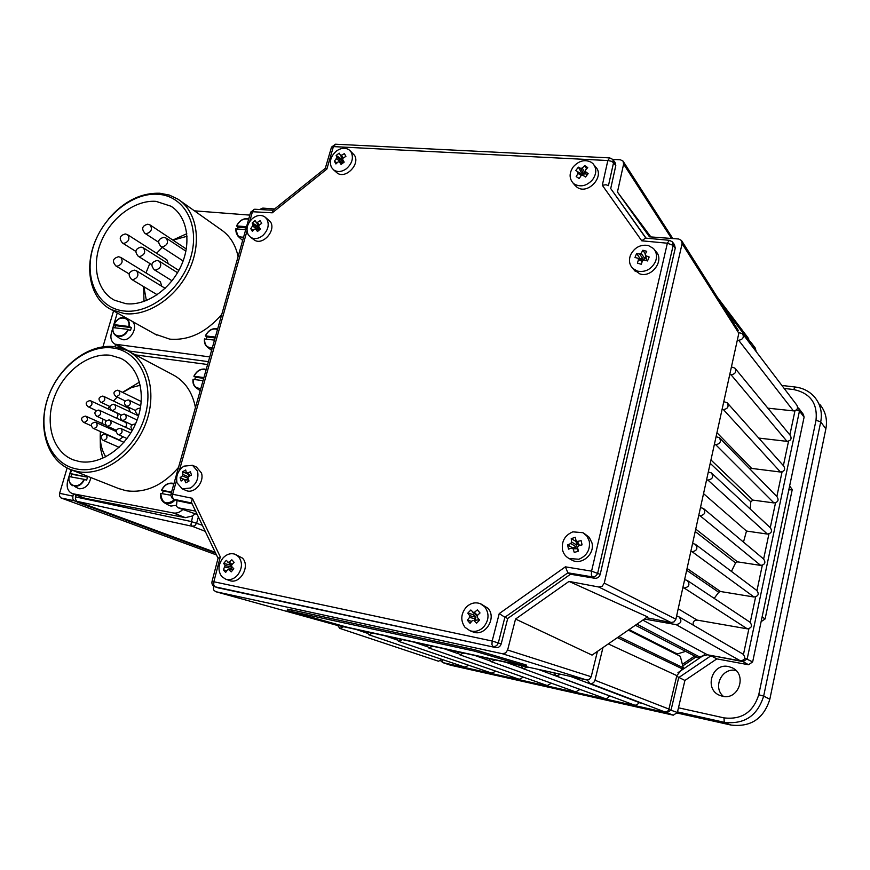 <?xml version="1.0" encoding="UTF-8"?>
<svg xmlns="http://www.w3.org/2000/svg" width="870" height="870" viewBox="0 0 870 870"><rect width="100%" height="100%" fill="white"/><g stroke="black" fill="none" stroke-linecap="round" stroke-linejoin="round"><path stroke-width="1.3" d="M287.176 610.403L287.481 609.152L291.352 609.859L474.955 649.803L525.741 664.843L526.426 665.104L526.143 666.344L521.184 665.419L347.924 627.411L288.481 610.838L474.639 651.141L526.143 666.355M574.407 184.114L572.982 182.95C569.067 178.23 569.165 172.847 573.286 166.822C578.974 160.624 585.01 159.134 591.382 162.353L593.057 163.745C596.809 168.454 596.646 173.782 592.579 179.709C586.804 185.941 580.747 187.409 574.407 184.114M586.456 175.773L585.499 171.607L588.142 173.652L585.51 177.023L582.726 175.164L585.586 176.925M585.88 173.25L583.911 174.174L581.367 172.477L580.54 173.532L583.085 175.24L577.952 171.966L578.039 173.434L576.179 176.577L579.148 178.567L581.182 175.544L582.726 175.164M577.952 171.966L575.788 170.509L578.398 167.149L581.367 172.477M594.145 165.137L595.537 166.899C605.346 176.164 587.718 195.358 576.962 187.18L574.472 184.712M259.314 225.004L257.357 222.426L260.108 220.697L261.75 223.296L259.086 225.178L258.749 226.559L260.358 229.038L257.498 231.507L255.726 229.158L259.086 230.082M258.412 225.373L257.683 226.004L259.075 228.223L253.116 224.993L250.777 228.734L252.398 231.333L254.497 229.125L255.726 229.158M253.116 224.993L252.169 223.003L255.019 220.545L258.879 226.004M248.341 234.943C245.721 229.365 247.047 223.916 252.311 218.609C256.704 215.151 260.826 214.542 264.687 216.771L266.84 219.022C269.515 224.601 268.199 230.082 262.881 235.444C258.553 238.848 254.475 239.467 250.658 237.325L248.341 234.943M265.274 217.217L270.363 221.676C276.606 230.322 262.566 246.156 254.225 239.913L253.659 239.5M190.16 475.738L187.42 472.997L190.454 471.747L191.476 475.118L188.496 476.564L187.909 477.989L189.029 481.012L185.865 482.828L184.56 479.903L188.638 480.012M188.485 479.609L184.56 479.903M183.418 479.468L181.123 481.034L180.112 477.663L182.352 475.901L188.007 478.272M188.409 476.782L182.939 474.487L182.352 475.901M182.939 474.487L182.559 471.79L185.712 469.974L186.278 472.573L189.671 475.977M177.034 482.872C175.686 475.912 178.002 470.333 183.972 466.135L192.498 465.309L197.512 471.159C198.915 478.163 196.587 483.774 190.552 487.994L182.221 488.864L177.034 482.872M192.846 465.461L196.413 467.059L201.416 472.899C204.7 482.056 194.141 494.247 186.18 490.528L185.875 490.397M343.248 158.003L341.497 155.208L344.389 153.62L345.912 156.361L343.106 158.101L342.682 159.493L344.172 162.125L341.105 164.441L339.452 161.95L342.736 163.158M342.225 158.253L341.366 158.905L342.671 161.254L337.005 157.546L334.385 161.211L335.907 163.951L338.191 161.831L339.452 161.95M337.005 157.546L336.135 155.469L339.191 153.153L342.78 159.145M331.47 167.388C329.11 161.548 330.774 156.1 336.451 151.021C341.225 147.726 345.531 147.4 349.359 150.053L351.295 152.348C353.709 158.199 352.046 163.68 346.314 168.791C341.595 172.032 337.353 172.38 333.558 169.835L331.47 167.388M350.055 150.684L354.525 155.306C360.474 164.582 344.944 179.851 336.853 172.717L336.179 172.129M675.348 653.011L677.686 653.87L685.614 651.358M646.084 238.152L610.718 188.54L615.797 165.626L613.557 162.668L611.251 161.222L607.836 160.537L602.312 185.267L606.02 184.744L608.445 185.658L613.557 162.668L612.784 159.417L620.419 159.797L623.061 161.135L623.616 164.104L617.45 192.02L650.88 236.934M602.312 185.267L641.777 240.816L645.464 238.097L669.215 240.294M218.218 587.848L495.846 647.584C498.456 647.856 500.239 646.627 501.207 643.887L507.721 618.472L570.481 574.233L594.743 578.267L592.242 576.864L591.35 574.798L591.578 571.144L565.391 566.838L567.893 572.819L592.242 576.864C594.982 577.028 596.82 575.722 597.733 572.928L673.184 245.373L672.314 241.827L669.356 240.305L667.366 243.208L591.578 571.144L600.213 574.363L675.261 248.091L674.402 244.557L672.76 242.404M565.391 566.838L499.228 613.6L504.894 617.254L567.893 572.819L570.481 574.233M499.228 613.6L492.17 641.027L213.846 581.758L220.295 556.887L218.098 558.322M220.295 556.887L192.335 498.303L191.443 502.371L218.055 558.257M249.657 221.567L252.441 211.725L272.267 212.824L272.941 210.322M272.267 212.824L326.87 169.063L325.293 168.323L331.437 147.378M336.114 625.073L586.489 679.927L589.414 679.339L591.198 676.751L597.418 651.402M617.45 192.02L649.466 236.825L678.709 239L681.525 240.501L682.102 243.676L604.269 583.117L602.192 586.206L598.712 587L569.013 581.41L647.53 616.863L592.046 655.11L515.54 619.048L507.623 650.031L505.579 653.011L502.262 653.707L215.684 591.676L213.574 589.947L213.531 586.054M646.334 617.678L671.053 622.507L674.119 621.843L675.914 619.168L738.837 333.253L682.102 243.676M738.293 330.426L736.194 329.088M259.608 209.507L262.783 208.104L274.583 208.974M195.609 511.114L178.111 507.797L176.436 506.253L177.001 500.609M670.335 651.282L669.759 650.184M628.325 630.097L680.318 656.317L682.385 664.365L694.641 656.045M221.785 576.592C217.794 570.916 218.109 564.826 222.731 558.312C226.428 554.266 230.485 552.885 234.911 554.19L238.597 556.669C242.654 562.324 242.36 568.447 237.695 575.026C234.063 579.007 230.071 580.399 225.721 579.202L221.785 576.592M235.183 554.288L242.458 558.105C250.625 566.153 240.033 584.716 229.626 580.551L229.419 580.486M232.062 564.478L229.245 562.161L231.822 559.801L234.139 562.368L231.681 564.88L231.605 566.435L233.823 568.795L231.213 571.884L228.853 569.687L233.356 569.317M225.156 565.543L223.677 563.445L229.713 564.847L231.692 567.055L225.156 565.543L223.34 569.85L225.645 572.438L227.516 569.817L228.853 569.687M223.677 563.445L226.265 560.367L231.648 565.38M464.993 627.303C460.371 620.647 460.785 613.937 466.222 607.173C470.485 603.073 475.172 601.909 480.283 603.66L484.742 606.825C489.451 613.47 489.06 620.223 483.579 627.074C479.424 631.054 474.857 632.251 469.865 630.685L464.993 627.303M480.914 603.932L487.842 608.173C497.216 617.711 485.123 637.112 473.03 631.924L472.54 631.729M477.391 615.438L474.433 612.317L477.336 609.892L480.022 612.958L477.26 615.558L477.162 617.265L479.609 620.049L476.553 623.214L473.932 620.614L477.891 619.875L478.772 620.886M477.891 619.875L473.932 620.614M472.366 620.636L470.039 623.301L467.375 620.223L469.539 617.385L475.477 618.929L474.15 620.31M469.648 615.677L467.799 613.154L473.28 614.601L475.575 617.221L469.648 615.677L469.539 617.385M467.799 613.154L470.833 610L477.217 616.21M637.536 271.135L632.794 268.449C629.314 264.741 628.575 260.228 630.587 254.91C634.578 247.384 640.494 244.252 648.324 245.503L653.403 248.45C656.687 252.126 657.35 256.552 655.404 261.739C651.347 269.341 645.399 272.473 637.536 271.135M654.74 250.125L655.708 251.343C664.963 259.771 652.152 278.095 639.918 273.93L633.86 269.689M647.661 260.565L646.617 260.271L645.801 255.736L649.172 256.987L647.508 260.957L644.039 259.923L642.528 260.717L641.255 264.252L637.427 263.186L638.482 259.608L642.256 261.446M642.756 260.598L637.895 258.227L638.482 259.608M637.895 258.227L634.98 257.509L635.774 255.497L636.644 253.551L639.657 254.051L643.311 259.369L640.037 258.455L639.744 259.14M562.477 549.72C561.476 541.194 564.934 535.235 572.83 531.842L583.02 532.712L587.032 536.246L589.284 541.238C590.328 549.84 586.858 555.843 578.865 559.247L569.132 558.529C565.641 556.669 563.423 553.733 562.477 549.72M584.248 533.495L589.24 537.323L591.97 542.913C595.026 554.125 581.562 565.63 571.905 560.117L570.796 559.486M582.03 544.696L579.529 545.49L577.397 541.444L581.127 540.618L582.073 544.859L578.387 545.914L577.506 547.437L578.419 551.156L574.265 552.461L573.123 548.818L577.636 548.763L578.18 551.232M577.636 548.763L576.255 547.959L571.731 548.013L573.123 548.818M571.731 548.013L568.523 549.133L567.599 544.903L570.753 543.543L575.951 546.621L572.471 548.002M571.633 542.032L571.231 538.628L576.027 541.488L576.832 545.109L571.633 542.032L570.753 543.543M571.231 538.628L575.364 537.312L576.005 540.64L578.148 544.696L579.529 545.49M61.041 497.955L74.287 500.794L72.83 499.043L72.873 496.128L59.617 493.312L59.584 496.215L61.041 497.955L216.478 554.929M162.396 493.692L163.201 490.995L161.516 490.234L171.564 492.05M176.142 505.307L170.944 506.068L168.649 505.22M194.75 379.505L195.478 377.21L193.879 376.231L203.917 377.591M203.047 380.658L193.064 379.353C192.618 383.126 193.651 385.954 196.163 387.824L199.948 390.543M114.818 327.74L115.514 325.663L113.959 324.597L129.326 326.576L131.337 327.609L130.478 330.556L127.933 329.371L113.013 327.609C112.534 331.209 113.459 333.884 115.786 335.624L118.353 336.581C122.659 336.723 126.03 334.374 128.456 329.523M132.534 321.53C138.352 327.033 130.728 341.192 122.779 339.67L119.81 338.484M178.513 467.462C162.657 485.667 145.17 493.41 126.063 490.713L118.287 488.407M114.699 346.706C88.99 343.237 59.182 365.965 48.263 396.753C37.073 427.453 47.002 460.785 71.133 469.767L77.93 471.649C102.606 476.379 133.164 455.38 145.246 424.767C157.557 394.219 148.89 360.919 126.868 350.36L114.699 346.706M112.839 347.978C139.091 351.078 154.762 382.735 145.04 415.882C135.709 449.094 103.302 474.193 77.169 469.093C50.884 464.482 37.334 432.227 47.067 400.602C56.43 368.913 86.717 344.4 112.839 347.978M110.675 355.319L120.669 358.31C139.515 367.183 146.954 395.491 136.557 421.471C126.357 447.506 100.431 465.483 79.387 461.546L73.265 459.849C52.907 452.106 44.555 423.777 54.147 397.688C63.499 371.523 88.892 352.296 110.675 355.319M105.77 456.87C101.377 449.725 99.604 441.308 100.441 431.618M101.877 423.418L103.138 419.209M107.913 408.846L109.479 406.333M113.459 401.026L117.156 397.079M122.692 392.468L131.316 387.65L140.287 385.214M123.116 436.805L119.114 439.861M215.238 552.33L76.973 501.337L75.429 499.206L76.071 495.041M146.388 300.574L143.865 286.741M145.975 272.919L149.803 263.501M156.589 253.268L162.266 247.406M172.978 240.153L187.028 236.27M156.013 201.361L171.009 206.223C187.278 216.358 191.9 242.589 180.982 266.122C170.215 289.699 145.866 306.12 125.878 303.684L114.394 300.183C96.744 290.928 91.274 264.741 101.409 241.066C111.403 217.326 135.328 199.763 156.013 201.361M158.101 194.282C184.309 195.826 200.241 224.993 190.867 256.911C181.895 288.862 149.847 314.374 123.736 310.96C97.483 308.013 83.629 278.183 93.014 247.678C102.029 217.13 132.012 192.27 158.101 194.282M97.233 236.694C83.215 265.187 89.24 298.736 111.295 309.622L124.443 313.613C147.889 316.56 176.566 297.388 189.323 269.667C202.231 242.012 196.892 211.149 177.871 199.121L169.345 195.076L159.862 193.249C140.755 192.694 123.529 201.383 108.217 219.316M221.774 314.396C206.136 332.481 188.79 340.725 169.715 339.126L154.903 334.058M237.423 228.984L238.032 227.2L236.542 225.939L246.558 226.7M242.686 240.381L241.414 239.391M70.872 476.847L71.688 474.248L69.872 473.476L87.533 477.151L71.688 474.248M90.85 477.565C89.164 485.123 85.206 488.853 78.996 488.777L74.309 486.286C78.615 486.667 82.019 484.372 84.499 479.403L69.045 476.553C68.502 480.86 69.687 483.916 72.612 485.699C69.665 483.937 68.458 480.882 68.98 476.521M206.212 339.082L206.908 336.929L205.331 335.874L215.368 337.071M211.606 350.349L211.051 349.947M761.119 621.648L765.1 618.961L792.233 489.614L788.796 489.93M765.1 618.961L762.109 616.961M728.723 666.605L732.083 667.747C747.58 674.315 738.728 700.557 722.415 696.228L719.838 695.413C703.689 689.388 712.073 662.385 728.723 666.605M736.009 670.531C722.111 667.04 712.236 687.343 723.448 696.413M799.073 408.748L803.358 414.381L804.097 417.132L752.659 661.918L748.526 664.745L716.847 658.884L684.897 680.46L677.371 712.497L673.293 715.183L450.78 665.256M750.582 341.856L755.399 348.217L755.954 351.328M710.899 655.436L743.045 661.646L747.221 658.786L799.454 411.064L798.714 408.28L797.659 407.541M750.843 344.607L750.288 341.464L749.396 340.801M440.807 660.895L442.765 662.592L666.92 712.769L671.053 710.04L678.698 677.61L711.018 655.741L716.847 658.884M684.897 680.46L676.664 676.273M819.692 404.245C825.532 411.292 827.587 419.503 825.869 428.866L769.83 699.241C763.675 718.761 750.712 727.363 730.941 725.036L677.197 713.041M696.163 656.839L682.776 665.92M704.472 654.718L677.969 672.673M642.691 703.493L638.667 702.59M611.523 696.544L609.033 695.989M580.953 689.747L579.953 689.518M794.973 410.749L789.873 434.924M788.535 441.221L783.381 465.624M782.054 471.91L776.845 496.542M775.518 502.827L770.265 527.677M768.928 533.973L763.632 559.029C765.948 562.531 764.98 564.663 760.728 565.424L737.51 561.846L735.563 562.912L731.442 571.405M762.294 565.348L756.965 590.589M755.617 596.95L750.244 622.376M748.885 628.782L743.469 654.403M784.153 388.422L793.647 389.542C810.264 393.142 817.724 403.386 816.016 420.264L758.749 694.76C753.235 712.215 741.653 719.914 724.014 717.88L678.48 707.788M677.512 711.888L724.242 722.307C744.274 724.645 757.411 715.912 763.664 696.098L820.725 421.874C822.476 412.391 820.399 404.082 814.483 396.948C809.47 391.337 803.075 388.02 795.3 387.03L781.902 385.464M664.245 711.693L664.375 711.747C666.627 712.247 668.149 711.345 668.932 709.061L676.827 675.609L683.254 667.79L682.385 664.365M634.154 704.972L634.263 705.015C636.47 705.483 637.96 704.602 638.732 702.34L638.808 702.003M604.617 698.371L604.715 698.403C606.868 698.86 608.337 697.968 609.098 695.75L609.12 695.652M495.345 659.96L491.093 661.646L575.722 691.922L579.996 689.388M463.732 653.044L459.567 654.718L547.252 685.549L551.395 683.222M432.771 646.258L428.692 647.922L519.303 679.307L523.327 677.143M402.451 639.613L398.449 641.277L491.865 673.162L495.769 671.151M372.751 633.11L368.826 634.763L464.917 667.138L468.702 665.256M343.65 626.737L339.8 628.379L438.447 661.222L442.112 659.46M767.851 408.16L793.429 410.89C797.214 410.292 798.355 408.378 796.855 405.148L742.98 334.254M758.738 438.078L786.98 441.351C790.852 440.731 791.961 438.784 790.33 435.489L735.313 368.619M750.005 469.104L751.669 468.419L780.488 472.029C784.446 471.388 785.534 469.387 783.75 466.037L727.581 403.245M750.234 509.048L750.81 501.816L752.898 500.098L773.952 502.936C777.997 502.262 779.052 500.217 777.106 496.813L719.751 438.154M743.48 542.097L746.493 531.048L767.373 534.071C771.516 533.343 772.527 531.265 770.396 527.807L711.845 473.345M714.194 598.375L718.729 592.263L720.48 591.502L754.051 597.016C758.401 596.2 759.325 594.014 756.802 590.48L695.761 544.587M693.27 625.171C692.64 621.963 693.934 620.277 697.153 620.103L747.319 628.836C751.778 627.955 752.648 625.726 749.907 622.159L687.572 580.66M635.372 625.247L698.001 657.796L699.328 656.807L707.538 654.816L740.533 660.895C745.111 659.949 745.916 657.676 742.958 654.077L679.296 617.026M749.113 342.334L748.657 338.658L709.18 286.426M215.118 337.941L206.908 336.929M214.498 340.116L204.526 338.974C204.091 342.552 205.048 345.26 207.386 347.119L212.182 348.315M87.533 477.151L86.63 480.196L84.499 479.403M246.221 227.875L238.032 227.2M245.721 229.669L235.705 228.897L238.032 236.238L243.448 237.684M195.087 513.768L192.661 515.91L185.364 517.661L84.749 498.282M194.412 210.834L249.831 215.107M209.757 356.917L115.014 344.183C111.316 341.943 110.109 338.125 111.425 332.731L117.254 312.972M180.471 200.959L220.578 229.343C229.68 235.368 235.52 244.459 238.097 256.628M186.8 233.704L172.836 240.055M143.659 286.621L143.974 301.477M127.825 234.846L166.866 259.836L168.258 263.719M121.006 257.574L160.406 281.793L161.733 286.23M208.419 361.648L127.912 350.893M119.375 347.598L119.658 346.641M119.484 346.554L119.19 347.554M75.886 494.965L75.385 498.88M128.803 408.411L130.348 412.01M116.199 412.782L116.678 412.924C118.385 414.305 118.32 416.056 116.504 418.176M124.823 422.091L125.291 422.222C126.933 423.451 126.977 425.125 125.432 427.246M113.133 428.866L113.513 430.302M139.515 382.104L122.463 392.359M100.224 436.414L100.376 447.767L102.812 458.283M128.869 351.426L172.434 374.502C184.647 380.81 192.313 391.826 195.445 407.562M182.852 509.461C179.938 512.332 176.806 513.507 173.445 512.985L72.286 493.627C67.784 491.43 66.24 487.178 67.686 480.871L70.981 469.713M135.415 354.884L207.604 364.519M131.337 327.609L115.514 325.663M203.7 378.352L195.478 377.21M170.814 495.237L160.689 493.421C160.189 497.792 161.461 500.924 164.495 502.849L166.507 503.567C169.693 504.024 172.586 502.795 175.185 499.869M171.433 492.507L163.201 490.995M117.885 347.25L118.276 345.912M115.623 344.509L114.96 346.738M80.573 502.675L80.823 503.502L83.694 503.817M215.358 552.57L83.77 504.078M80.823 503.502L215.619 553.124M113.557 310.894L102.954 346.782M67.11 467.984L59.617 493.312M73.482 494.073L72.873 496.128M80.812 503.458L77.104 502.088L78.974 502.077M74.287 500.794L78.855 502.469M576.832 545.109L575.951 546.621M567.599 544.903L572.416 547.741M577.397 541.444L576.005 540.64M645.616 256.65L644.811 258.575L641.157 253.257L639.657 254.051M641.157 253.257L642.865 250.255L646.704 251.299L645.203 254.366L646.617 260.271M645.801 255.736L645.203 254.366M644.811 258.575L643.311 259.369M636.644 253.551L640.037 258.455M642.865 250.255L645.399 253.953M475.575 617.221L475.477 618.929M467.375 620.223L471.736 621.343M474.433 612.317L472.856 612.339M474.15 613.698L473.28 614.601M225.08 567.088L231.616 568.599L230.833 569.524M231.692 567.055L231.616 568.599M223.34 569.85L226.885 570.666M229.245 562.161L227.896 562.292M230.245 564.217L229.713 564.847M560.65 674.272L556.191 675.957L553.744 672.76M602.964 647.584L594.96 680.242C594.047 682.863 592.329 683.896 589.817 683.352L587.315 680.014M716.597 298.149L749.32 341.301M738.293 332.405L742.578 333.732C744.231 337.342 742.915 339.528 738.663 340.279L793.429 410.89M738.663 340.279L737.314 340.159M731.42 366.922L734.9 368.108C736.705 371.794 735.422 374.024 731.072 374.796L786.98 441.351M731.072 374.796L729.723 374.665M723.786 401.646L727.146 402.767C729.114 406.518 727.875 408.791 723.416 409.596L780.488 472.029M723.416 409.596L722.067 409.455M716.075 436.664L719.316 437.708C721.469 441.525 720.262 443.852 715.695 444.69L773.952 502.936M715.695 444.69L714.346 444.526M708.311 471.964L711.399 472.932C713.759 476.814 712.595 479.196 707.919 480.077L767.373 534.071M707.919 480.077L706.56 479.903M703.536 493.627L746.493 531.048M700.47 507.569L703.417 508.45C705.972 512.386 704.863 514.822 700.067 515.758L760.728 565.424M700.067 515.758L698.719 515.573M692.574 543.467L695.337 544.272C698.131 548.263 697.066 550.753 692.15 551.743L754.051 597.016M692.15 551.743L690.802 551.536M684.603 579.681L687.18 580.399C690.214 584.422 689.214 586.978 684.179 588.033L747.319 628.836M684.179 588.033L682.819 587.815M676.566 616.188L678.948 616.83C682.232 620.897 681.297 623.496 676.131 624.638L740.533 660.895M676.131 624.638L644.387 619.027M618.875 636.622L683.254 667.79M594.96 680.242L668.932 709.061M570.666 676.468L638.732 702.34M538.062 669.324L609.098 695.75M527.644 667.04L523.294 668.725L520.891 665.561M506.144 662.331L522.402 668.258M491.093 661.646L488.744 658.514M474.889 655.48L489.788 660.819M459.567 654.718L457.261 651.619M444.265 648.781L458.044 653.631M428.692 647.922L426.441 644.877M414.272 642.212L427.039 646.638M398.449 641.277L396.252 638.254M384.888 635.774L396.72 639.82M368.826 634.763L366.672 631.783M356.08 629.456L367.042 633.164M339.8 628.379L337.69 625.432M569.013 581.41L515.54 619.048M615.188 168.378L612.665 179.764M505.231 628.173L501.348 643.343M507.721 618.472L504.894 617.254L498.347 642.778C497.379 645.518 495.585 646.758 492.964 646.486L491.931 644.583L492.17 641.027L501.207 643.887M594.743 578.267C597.483 578.441 599.31 577.136 600.213 574.363M610.718 188.54L645.844 238.13M615.797 165.626L615.036 162.396L613.154 159.906M177.132 500.663L192.15 503.839M334.385 161.211L336.994 162.907M342.671 161.254L341.943 162.864M336.135 155.469L341.366 158.905M341.497 155.208L340.235 155.099M336.592 158.938L342.258 162.636M180.112 477.663L184.527 479.5M188.203 478.826L186.898 479.566M188.583 474.879L189.007 476.303M182.559 471.79L187.637 473.932M187.42 472.997L186.278 472.573M250.777 228.734L253.453 230.18M259.075 228.223L258.412 229.897M252.169 223.003L257.683 226.004M257.357 222.426L256.128 222.394M252.778 226.374L258.749 229.604M576.179 176.577L579.202 178.491M585.445 173.804L582.247 168.041L584.749 165.594L587.729 167.573L585.401 170.139L585.499 171.607M584.749 165.594L586.543 168.845M575.788 170.509L580.54 173.532M578.398 167.149L580.714 168.421L583.911 174.174M582.247 168.041L580.714 168.421M578.039 173.434L581.301 175.512M468.169 648.237L467.864 649.575M525.741 664.843L525.458 666.094M641.777 240.816L667.366 243.208L673.184 245.373L675.261 248.091M218.544 587.979L214.868 586.75C212.541 585.771 211.595 584.042 212.008 581.562L213.846 581.758L213.737 585.01L215.14 586.826L495.846 647.584M192.335 498.303L172.651 494.247L172.532 497.412L173.935 499.315L191.759 503.023M177.23 500.707L172.358 498.521L170.814 495.465L171.009 494.106L172.651 494.247L176.566 480.36M179.372 470.431L247.015 230.92M273.006 210.246L254.867 209.246L253.801 209.518L252.441 211.725L250.658 212.302M326.87 169.063L333.406 146.595L331.448 147.171L335.461 144.202M609.565 157.883L335.668 144.213L333.406 146.595L607.836 160.537L609.729 157.894L612.784 159.417M336.407 625.149L215.684 591.676M591.198 676.751L507.623 650.031M675.914 619.168L604.269 583.117M173.924 483.709L172.271 483.187C167.692 482.806 164.136 485.145 161.602 490.234M193.009 379.309C192.585 383.126 193.629 385.965 196.163 387.824L200.709 388.933M206.201 369.5L204.548 369.065C199.991 368.858 196.468 371.24 193.966 376.21M129.326 326.576C129.815 322.248 128.477 319.377 125.291 317.952L123.931 317.637C119.679 317.517 116.341 319.834 113.916 324.597M135.546 410.596L126.835 406.355C130.456 405.148 131.239 403.104 129.184 400.233L128.662 400.069M138.732 415.131L137.416 414.501L138.885 414.599M140.331 408.508L139.755 408.334M91.23 425.778L83.966 422.483C87.544 421.265 88.305 419.231 86.25 416.393L85.793 416.262M106.325 420.656L97.244 416.458C100.833 415.24 101.605 413.206 99.55 410.357L99.082 410.227M96.287 410.586L88.544 406.953C92.1 405.746 92.873 403.724 90.861 400.896L90.382 400.755M121.267 414.946L112.208 410.64C115.808 409.433 116.591 407.399 114.535 404.539L114.035 404.387M109.87 406.518L101.366 402.44C104.933 401.233 105.716 399.21 103.693 396.372L103.193 396.231M125.226 400.961L116.319 396.579C119.908 395.382 120.691 393.36 118.679 390.51L118.146 390.347M119.114 447.332L103.486 440.481C107.13 439.252 107.891 437.197 105.759 434.304L105.324 434.184M119.19 439.894L93.688 428.562C97.288 427.344 98.06 425.299 95.972 422.439L95.526 422.309M126.987 438.534L118.581 434.717C122.246 433.488 123.018 431.433 120.886 428.529L120.419 428.399M131.946 424.854L122.713 420.514C126.357 419.296 127.129 417.241 125.041 414.359L124.551 414.207M116.33 430.302L107.619 426.322C111.251 425.104 112.023 423.048 109.924 420.177L109.457 420.047M192.661 515.91L190.976 524.523L192.303 526.306L194.934 525.643L196.685 523.033L198.382 516.943M202.34 525.252L191.106 521.5L75.331 496.868M115.721 265.828L116.993 266.263C122.104 264.534 123.388 261.598 120.832 257.476L118.798 256.78M131.424 279.281L132.697 279.716C137.895 277.987 139.178 275.029 136.557 270.842L134.545 270.157M138.145 256.204L139.483 256.672C144.637 254.964 145.932 252.028 143.398 247.874L141.266 247.145M144.822 233.247L146.236 233.758C151.336 232.062 152.652 229.147 150.195 225.025L147.954 224.242M122.431 242.98L123.757 243.448C128.836 241.74 130.13 238.837 127.651 234.737L125.508 233.997M154.131 269.646L155.491 270.135C160.711 268.417 162.016 265.448 159.406 261.239L157.307 260.511M160.819 246.46L162.255 246.982C167.421 245.275 168.747 242.338 166.224 238.162L164.017 237.379M236.542 225.928C239.62 220.208 243.687 217.881 248.744 218.946L247.102 218.62C242.578 218.653 239.087 221.078 236.64 225.895M72.047 470.137L69.959 473.476M205.342 335.863C208.452 330.056 212.541 327.794 217.598 329.067L215.977 328.664C211.432 328.523 207.908 330.915 205.429 335.853M792.233 489.614L789.645 485.917M752.659 661.918L744.785 658.101M748.526 664.745L743.045 661.646L742.98 660.515M804.097 417.132L799.454 411.064L796.354 409.998M756.063 350.762L750.223 343.791M673.293 715.183L666.92 712.769L666.833 711.649M451.28 665.419L442.765 662.592L442.243 659.504M677.371 712.497L668.834 709.431M730.941 725.036L724.242 722.307L724.014 717.88M793.647 389.542L795.3 387.03M769.83 699.241L763.664 696.098L758.749 694.76M816.016 420.264L820.725 421.874L825.869 428.866M212.334 347.772C206.94 347.902 204.374 344.944 204.646 338.887M205.505 335.853C208.572 330.154 212.574 328.012 217.522 329.425M83.966 479.25C79.986 489.375 67.012 486.906 69.121 476.521M70.013 473.487L72.123 470.159M84.966 475.237L84.858 476.205M85.401 476.347L85.51 475.455M243.611 237.129C238.228 237.456 235.65 234.693 235.879 228.853M236.716 225.895C239.728 220.295 243.709 218.087 248.657 219.262M185.364 517.661L173.445 512.985M85.967 498.64L73.352 493.91M129.097 351.154L117.189 344.835M76.973 501.337L192.303 526.306L205.222 531.309M113.959 324.597C117.787 314.875 130.739 316.397 128.793 326.424M127.933 329.371C124.062 339.18 111.099 337.506 113.1 327.522M194.043 376.221C197.131 370.489 201.144 368.369 206.092 369.87M200.861 388.39C195.456 388.455 192.89 385.421 193.173 379.287M161.679 490.245C164.811 484.416 168.856 482.371 173.804 484.122M174.642 499.652C166.366 505.503 161.755 503.415 160.787 493.399M716.945 432.705L751.669 468.419M710.953 459.958L752.898 500.098M710.214 463.318L750.81 501.816M695.739 529.112L737.51 561.846M695.206 531.516L735.563 562.912M687.072 568.458L720.48 591.502M686.669 570.285L718.729 592.263M678.198 608.793L697.153 620.103M676.653 615.808L677.719 616.428M642.832 620.103L707.538 654.816M636.938 624.16L699.328 656.807M617.395 637.634L681.862 668.639M608.282 643.92L676.827 675.609M502.262 653.707L586.489 679.927M197.218 514.496L178.47 507.884M623.616 164.104L671.553 238.467M598.712 587L671.053 622.507M218.816 588.055L214.868 586.75M173.511 499.195L177.643 500.826M291.037 611.11L291.352 609.859M479.664 652.457L479.979 651.119M572.982 182.95L575.548 186.006M336.288 625.128L215.553 591.643M738.217 330.328L681.83 241.012M672.825 238.565L623.333 161.57M632.794 268.449L635.187 271.244M160.624 493.399C160.156 497.803 161.45 500.957 164.495 502.849L168.813 505.307M112.948 327.555C112.491 331.209 113.437 333.895 115.786 335.624L120.038 338.647M119.44 488.864L71.133 469.767M120.669 358.31L122.322 359.169M129.184 400.233L128.281 399.95M140.277 408.487L139.385 408.215M86.25 416.393L85.445 416.154M99.55 410.357L98.723 410.107M90.861 400.896L90.001 400.635M114.535 404.539L113.665 404.267M103.693 396.372L102.812 396.111M118.679 390.51L117.754 390.217M105.759 434.304L104.998 434.076M95.972 422.439L95.189 422.2M120.886 428.529L120.093 428.29M125.041 414.359L124.192 414.098M109.924 420.177L109.12 419.927M129.097 273.898L115.884 265.916C111.936 261.381 112.828 258.325 118.548 256.759M157.187 294.734L131.587 279.379C127.607 274.789 128.51 271.701 134.306 270.135M151.793 264.741L138.308 256.313C134.426 251.745 135.328 248.679 141.016 247.113M158.525 242.186L144.996 233.367C141.212 228.832 142.114 225.776 147.693 224.221M135.807 251.397L122.594 243.089C118.744 238.565 119.625 235.531 125.247 233.976M171.999 280.771L154.305 269.765C150.379 265.143 151.304 262.055 157.068 260.489M183.124 260.946L161.004 246.58C157.187 241.99 158.101 238.924 163.756 237.358M171.009 206.223L173.184 207.734M156.894 335.167L111.295 309.622M235.694 228.908L238.032 236.238L241.784 239.728M204.472 338.919C204.058 342.541 205.037 345.281 207.386 347.119L211.367 350.186M451.041 665.365L442.525 662.527M69.872 473.465L71.971 470.104M84.923 498.347L72.286 493.627M125.269 349.62L115.014 344.183M185.908 251.18L166.42 238.293M177.523 272.723L159.601 261.359M186.31 249.005L150.379 225.156M178.818 270.44L143.572 247.983M165.126 288.296L136.731 270.951M109.022 419.916C104.748 420.971 104.139 423.059 107.173 426.191M132.305 430.389L110.011 420.21M134.741 424.027C130.674 424.864 129.913 426.898 132.447 430.128M124.095 414.076C119.842 415.131 119.223 417.23 122.235 420.373M137.112 420.003L125.128 414.392M119.995 428.279C115.699 429.334 115.079 431.433 118.135 434.587M130.761 432.999L120.973 428.573M95.091 422.189C90.817 423.244 90.208 425.321 93.253 428.442M116.091 431.455L96.048 422.472M104.911 434.065C100.594 435.12 99.974 437.219 103.062 440.361M123.931 442.319L105.835 434.337M117.646 390.206C113.47 391.25 112.861 393.327 115.797 396.426M141.266 401.527L118.766 390.543M102.703 396.089C98.517 397.133 97.908 399.21 100.876 402.299M129.293 408.552L103.78 396.415M113.568 404.256C109.348 405.3 108.739 407.388 111.719 410.499M138.515 415.871L114.623 404.572M89.904 400.624C85.706 401.668 85.097 403.734 88.077 406.823M116.678 412.924L90.937 400.939M98.614 410.096C94.384 411.14 93.775 413.217 96.787 416.328M125.291 422.222L99.637 410.401M85.347 416.143C81.106 417.187 80.497 419.264 83.531 422.363M105.879 425.223L86.326 416.425M139.287 408.193C135.057 409.248 134.426 411.358 137.416 414.501M128.173 399.928C123.975 400.983 123.355 403.071 126.324 406.203M140.777 405.833L129.271 400.276M125.682 318.115L128.456 319.246M113.818 324.608C120.528 314.875 122.355 318.094 125.291 317.952M193.879 376.221C196.892 370.544 200.883 368.26 205.864 369.38M172.989 483.361L173.946 483.622M161.526 490.223C164.245 484.905 167.964 482.589 172.673 483.274M569.132 558.529L571.905 560.117M469.865 630.685L473.03 631.924M225.721 579.202L229.626 580.551M703.852 508.819L763.632 559.029M589.817 683.352L664.375 711.747M556.191 675.957L634.263 705.015M523.294 668.725L604.715 698.403M178.122 507.797L197.24 514.529M254.671 209.235L250.669 212.139M272.832 210.388L325.293 168.323M170.966 494.149L250.658 212.171M212.008 581.562L218.087 558.127M629.053 629.597L675.903 653.294M333.558 169.835L336.853 172.717M182.221 488.864L186.18 490.528M250.658 237.325L254.225 239.913"/></g></svg>
